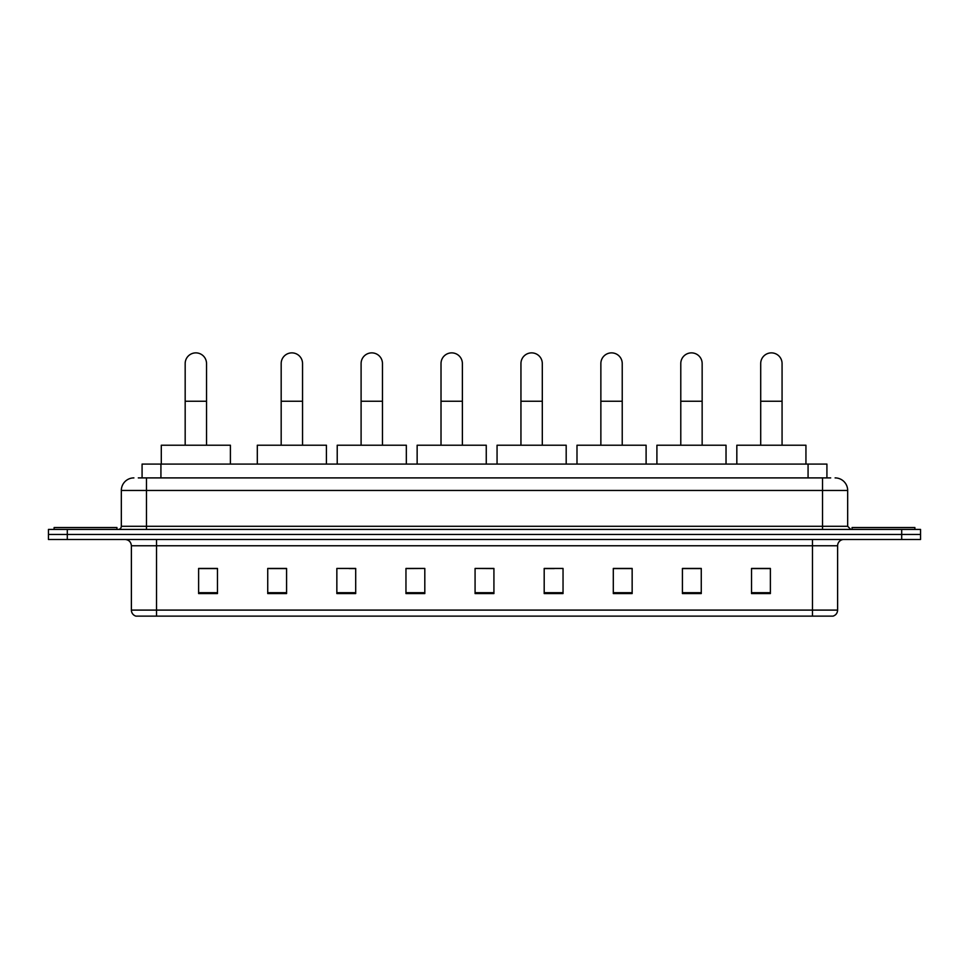 <?xml version="1.0" encoding="UTF-8"?>
<svg xmlns="http://www.w3.org/2000/svg" width="969" height="969" viewBox="0 0 969 969"><rect width="100%" height="100%" fill="white"/><g stroke="black" fill="none" stroke-linecap="round" stroke-linejoin="round"><path stroke-width="1.45" d="M142.08 477.899L142.08 464.078L826.92 464.078L826.92 477.899M138.591 477.899L830.699 477.899M138.301 477.899L146.464 477.899L146.464 490.471L121.331 490.471L121.331 526.288A3.137 3.137 0 0 1 118.194 529.425M133.904 477.899A12.561 12.561 0 0 0 121.331 490.471M835.096 477.899A12.561 12.561 0 0 1 847.669 490.471L847.669 526.288L850.806 529.425M67.297 529.425L48.45 529.425L48.45 534.452L67.297 534.452L48.45 534.452L48.45 539.479L67.297 539.479L67.297 534.452L901.703 534.452L67.297 534.452L67.297 529.425L901.703 529.425L901.703 534.452L920.55 534.452L901.703 534.452L901.703 539.479L67.297 539.479M901.703 539.479L920.55 539.479L920.55 529.425L901.703 529.425M837.616 610.095C837.434 613.111 835.932 615.121 833.086 616.127L812.482 616.127L812.482 610.095L837.616 610.095L837.616 545.765A6.286 6.286 0 0 1 843.89 539.479M812.482 616.127L135.914 616.127A6.286 6.286 0 0 1 131.384 610.095L131.384 545.765C131.021 541.95 128.925 539.854 125.11 539.479M770.379 593.573L770.379 568.44L751.532 568.44L751.532 593.573L770.379 593.573M701.265 593.573L701.265 568.44L682.418 568.44L682.418 593.573L701.265 593.573M632.151 593.573L632.151 568.44L613.304 568.44L613.304 593.573L632.151 593.573M563.037 593.573L563.037 568.44L544.19 568.44L544.19 593.573L563.037 593.573M217.468 593.573L217.468 568.44L198.621 568.44L198.621 593.573L217.468 593.573M286.582 593.573L286.582 568.44L267.735 568.44L267.735 593.573L286.582 593.573M355.696 593.573L355.696 568.44L336.849 568.44L336.849 593.573L355.696 593.573M424.81 593.573L424.81 568.44L405.963 568.44L405.963 593.573L424.81 593.573M493.924 593.573L493.924 568.44L475.076 568.44L475.076 593.573L493.924 593.573M424.81 568.44L405.963 568.573L424.81 568.44M349.167 568.573L355.696 568.573M269.237 568.573L286.582 568.573M544.19 568.573L554.244 568.573M475.076 568.44L493.924 568.573L475.076 568.44M217.468 568.573L198.621 568.573M632.151 568.573L613.304 568.573M701.265 568.573L682.418 568.573M770.379 568.573L751.532 568.573M116.934 529.425L116.934 527.536L54.107 527.536L54.107 529.425M185.176 445.231L185.176 363.545A10.683 10.683 0 0 1 195.847 352.873A10.683 10.683 0 0 1 206.53 363.545A10.683 10.683 0 0 0 195.847 352.873M206.53 445.231L206.53 363.545M230.404 464.078L230.404 445.231L161.29 445.231L161.29 464.078M281.18 445.231L281.18 363.545A10.683 10.683 0 0 1 291.863 352.873A10.683 10.683 0 0 1 302.546 363.545A10.683 10.683 0 0 0 291.863 352.873M302.546 445.231L302.546 363.545M326.42 464.078L326.42 445.231L257.306 445.231L257.306 464.078M361.098 445.231L361.098 363.545A10.683 10.683 0 0 1 371.781 352.873A10.683 10.683 0 0 1 382.464 363.545A10.683 10.683 0 0 0 371.781 352.873M382.464 445.231L382.464 363.545M406.338 464.078L406.338 445.231L337.224 445.231L337.224 464.078M441.016 445.231L441.016 363.545A10.683 10.683 0 0 1 451.699 352.873A10.683 10.683 0 0 1 462.383 363.545A10.683 10.683 0 0 0 451.699 352.873M462.383 445.231L462.383 363.545M486.256 464.078L486.256 445.231L417.142 445.231L417.142 464.078M520.947 445.231L520.947 363.545A10.683 10.683 0 0 1 531.618 352.873A10.683 10.683 0 0 1 542.301 363.545A10.683 10.683 0 0 0 531.618 352.873M542.301 445.231L542.301 363.545M566.187 464.078L566.187 445.231L497.061 445.231L497.061 464.078M600.865 445.231L600.865 363.545A10.683 10.683 0 0 1 611.548 352.873A10.683 10.683 0 0 1 622.231 363.545A10.683 10.683 0 0 0 611.548 352.873M622.231 445.231L622.231 363.545M646.105 464.078L646.105 445.231L576.991 445.231L576.991 464.078M680.783 445.231L680.783 363.545A10.683 10.683 0 0 1 691.466 352.873A10.683 10.683 0 0 1 702.15 363.545A10.683 10.683 0 0 0 691.466 352.873M702.15 445.231L702.15 363.545M726.023 464.078L726.023 445.231L656.909 445.231L656.909 464.078M760.701 445.231L760.701 363.545A10.683 10.683 0 0 1 771.385 352.873A10.683 10.683 0 0 1 782.068 363.545A10.683 10.683 0 0 0 771.385 352.873M782.068 445.231L782.068 363.545M805.942 464.078L805.942 445.231L736.828 445.231L736.828 464.078M914.893 529.425L914.893 527.536L852.066 527.536L852.066 529.425M160.927 477.899L160.927 464.078M808.073 477.899L808.073 464.078M146.464 529.425L146.464 526.288L847.669 526.288M121.331 526.288L146.464 526.288L146.464 490.471L822.536 490.471L822.536 529.425M847.669 490.471L822.536 490.471L822.536 477.899M812.482 539.479L812.482 545.765L131.384 545.765M837.616 545.765L812.482 545.765L812.482 610.095L156.518 610.095L156.518 616.127M131.384 610.095L156.518 610.095L156.518 539.479M493.924 592.701L475.076 592.701M424.81 592.701L405.963 592.701M355.696 592.701L336.849 592.701M286.582 592.701L267.735 592.701M217.468 592.701L198.621 592.701M563.037 592.701L544.19 592.701M632.151 592.701L613.304 592.701M701.265 592.701L682.418 592.701M770.379 592.701L751.532 592.701M185.176 401.251L206.53 401.251M281.18 401.251L302.546 401.251M361.098 401.251L382.464 401.251M441.016 401.251L462.383 401.251M520.947 401.251L542.301 401.251M600.865 401.251L622.231 401.251M680.783 401.251L702.15 401.251M760.701 401.251L782.068 401.251"/></g></svg>
